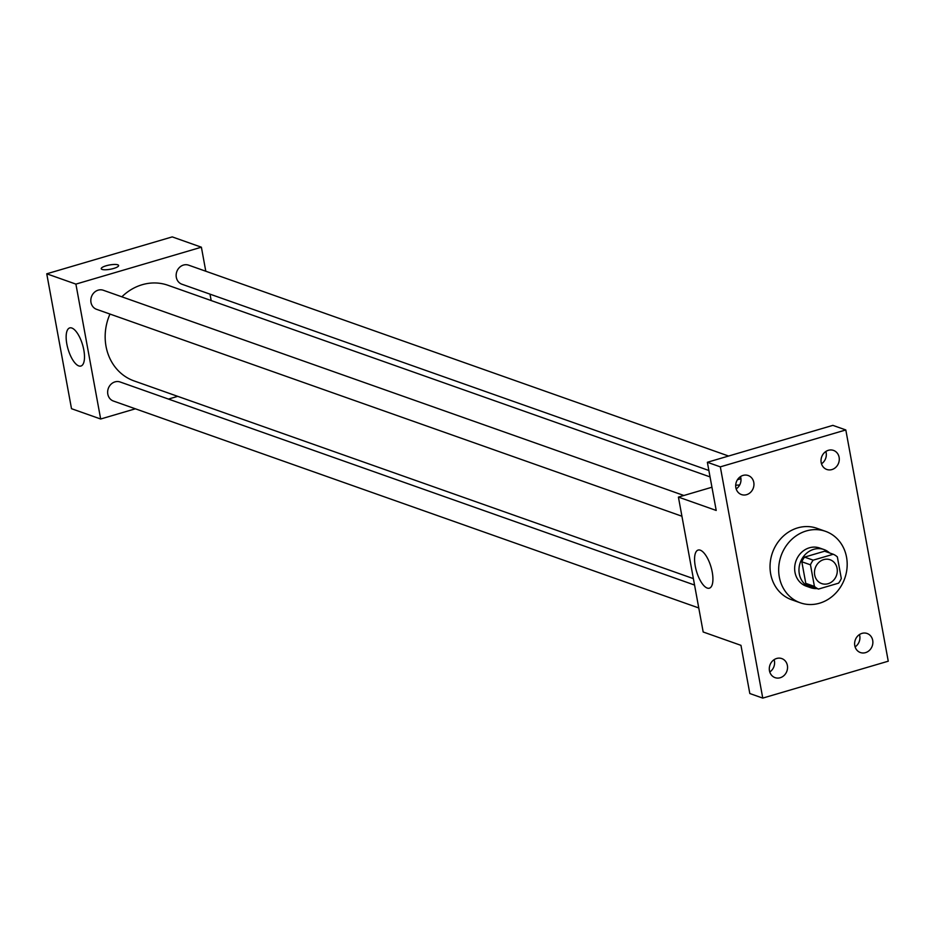 <?xml version="1.0" encoding="UTF-8"?>
<svg xmlns="http://www.w3.org/2000/svg" width="935" height="935" viewBox="0 0 935 935"><rect width="100%" height="100%" fill="white"/><g stroke="black" fill="none" stroke-linecap="round" stroke-linejoin="round"><path stroke-width="1.4" d="M823.677 559.621A12.634 11.255 -70.5 0 1 830.093 559.749A12.634 11.255 -70.5 0 1 836.498 575.411A12.634 11.255 -70.5 0 1 821.666 583.569A12.634 11.255 -70.5 0 1 814.514 571.425A12.634 11.255 -70.5 0 1 823.677 559.621M810.458 564.822L814.42 586.409A18.922 16.865 -70.5 0 0 818.499 589.062L838.578 583.159A18.922 16.865 -70.5 0 0 841.301 578.496L837.351 556.909A18.922 16.865 -70.5 0 0 833.272 554.256L813.193 560.159A18.922 16.865 -70.5 0 0 810.458 564.822L801.821 561.771L805.783 583.358L814.42 586.409M833.272 554.256L824.635 551.206L804.556 557.108L813.193 560.159M818.499 589.062L809.862 586.011A18.922 16.865 -70.5 0 1 805.783 583.358M801.821 561.771A18.922 16.865 -70.5 0 1 804.556 557.108M829.614 552.959A20.208 18.01 109.5 0 0 823.98 549.546A20.208 18.01 109.5 0 0 800.255 562.601A20.208 18.01 109.5 0 0 810.505 587.659A20.208 18.01 109.5 0 0 817.026 588.547M810.505 587.659L806.192 586.14A20.208 18.01 -70.5 0 1 794.727 566.703A20.208 18.01 -70.5 0 1 809.383 547.805A20.208 18.01 -70.5 0 1 819.656 548.027L823.98 549.546M806.297 530.951A37.891 33.777 -70.5 0 1 825.558 531.349A37.891 33.777 -70.5 0 1 844.772 578.333A37.891 33.777 -70.5 0 1 800.29 602.806A37.891 33.777 -70.5 0 1 778.808 566.365A37.891 33.777 -70.5 0 1 806.297 530.951M800.29 602.806L791.653 599.756A37.891 33.777 -70.5 0 1 770.171 563.314A37.891 33.777 -70.5 0 1 797.66 527.889A37.891 33.777 -70.5 0 1 816.921 528.298L825.558 531.349M769.458 670.746A10.11 9.011 -70.5 0 1 772.579 660.916A10.11 9.011 -70.5 0 1 781.789 658.579A10.11 9.011 -70.5 0 1 786.908 671.12A10.11 9.011 -70.5 0 1 775.057 677.641A10.11 9.011 -70.5 0 1 769.458 670.746M735.857 487.673A10.11 9.011 -70.5 0 1 738.977 477.843A10.11 9.011 -70.5 0 1 748.187 475.518A10.11 9.011 -70.5 0 1 753.318 488.047A10.11 9.011 -70.5 0 1 741.455 494.568A10.11 9.011 -70.5 0 1 735.857 487.673M821.187 462.58A10.11 9.011 -70.5 0 1 824.308 452.739A10.11 9.011 -70.5 0 1 833.517 450.413A10.11 9.011 -70.5 0 1 838.648 462.942A10.11 9.011 -70.5 0 1 826.785 469.464A10.11 9.011 -70.5 0 1 821.187 462.58M854.789 645.653A10.11 9.011 -70.5 0 1 857.909 635.812A10.11 9.011 -70.5 0 1 867.119 633.486A10.11 9.011 -70.5 0 1 872.238 646.015A10.11 9.011 -70.5 0 1 860.387 652.537A10.11 9.011 -70.5 0 1 854.789 645.653M888.25 661.197L845.813 429.948L720.324 466.857L762.761 698.106L888.25 661.197M711.944 487.228L678.413 497.093L716.21 510.452L707.363 462.276L832.851 425.367L845.813 429.948M821.491 463.807A10.11 9.011 109.5 0 0 826.154 452.727A10.11 9.011 109.5 0 0 825.85 451.488M736.161 488.911A10.11 9.011 109.5 0 0 740.824 477.82A10.11 9.011 109.5 0 0 740.52 476.593M707.363 462.276L720.324 466.857M678.413 497.093L703.178 631.99L740.964 645.349L749.812 693.525L762.761 698.106M700.268 550.177A19.869 7.574 73.6 0 1 711.699 569.555A19.869 7.574 73.6 0 1 709.361 588.185A19.869 7.574 73.6 0 1 696.481 571.262A19.869 7.574 73.6 0 1 698.141 550.06A19.869 7.574 73.6 0 1 700.268 550.177M769.762 671.985A10.11 9.011 109.5 0 0 774.425 660.893A10.11 9.011 109.5 0 0 774.122 659.666M855.093 646.88A10.11 9.011 109.5 0 0 859.756 635.788A10.11 9.011 109.5 0 0 859.452 634.561M740.952 478.697L737.458 479.725M735.693 485.277A8.847 2.174 169.6 0 1 739.643 485.078A8.847 2.174 169.6 0 0 735.693 485.288M121.854 296.816A50.735 45.219 -70.5 0 1 142.143 284.731A50.735 45.219 -70.5 0 1 167.938 285.269L710.051 476.908M693.384 578.625L134.114 380.931A50.735 45.219 -70.5 0 1 109.968 314.055M683.882 495.492L103.306 290.259A10.11 9.011 109.5 0 0 91.455 296.792A10.11 9.011 109.5 0 0 96.574 309.321L681.931 516.237M708.87 470.492L181.904 284.217A10.11 9.011 -70.5 0 1 176.177 274.493A10.11 9.011 -70.5 0 1 183.505 265.049A10.11 9.011 -70.5 0 1 188.636 265.166L728.599 456.035M698.761 607.96L113.416 401.045A10.11 9.011 -70.5 0 1 107.677 391.333A10.11 9.011 -70.5 0 1 115.005 381.877A10.11 9.011 -70.5 0 1 120.147 381.994L694.553 585.041M211.181 300.567L210.001 294.151M205.793 271.232L201.387 247.202L75.899 284.111L100.664 419.009L135.353 408.805M168.452 399.07L177.708 396.346M100.664 419.009L71.504 408.7L46.75 273.803L172.239 236.894L201.387 247.202M46.75 273.803L75.899 284.111M71.843 328.033A19.869 7.574 73.6 0 1 83.273 347.411A19.869 7.574 73.6 0 1 80.936 366.041A19.869 7.574 73.6 0 1 68.056 349.117A19.869 7.574 73.6 0 1 69.716 327.916A19.869 7.574 73.6 0 1 71.843 328.033M101.225 268.707A8.847 2.174 169.6 0 1 106.146 265.785A8.847 2.174 169.6 0 1 118.616 265.517A8.847 2.174 169.6 0 1 110.318 269.245A8.847 2.174 169.6 0 1 101.225 268.707A8.847 2.174 169.6 0 1 106.146 265.774A8.847 2.174 169.6 0 1 118.616 265.517M48.316 282.358L51.402 299.142M65.158 374.082L68.232 390.865"/></g></svg>
